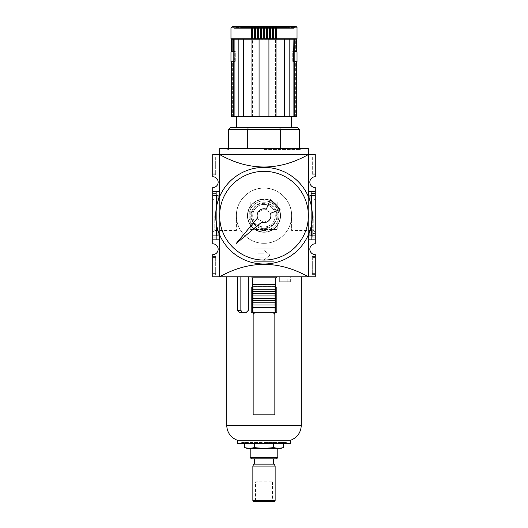 <?xml version="1.0" encoding="UTF-8"?>
<svg xmlns="http://www.w3.org/2000/svg" width="528" height="528" viewBox="0 0 528 528"><rect width="100%" height="100%" fill="white"/><g stroke="black" fill="none" stroke-linecap="round" stroke-linejoin="round"><path stroke-width="0.4" stroke-dasharray="2.64 1.98" d="M236.392 215.688C236.016 200.937 249.242 187.717 263.987 188.087C278.758 187.711 291.964 200.911 291.608 215.681C291.991 230.419 278.777 243.659 264.026 243.296C249.269 243.665 236.042 230.518 236.392 215.688A27.608 27.608 0 0 1 277.801 191.783A27.608 27.608 0 0 1 277.801 239.6A27.608 27.608 0 0 1 236.392 215.688L236.392 230.432L236.392 215.688C236.016 230.446 249.242 243.665 263.987 243.296C278.758 243.672 291.964 230.472 291.608 215.701C291.991 200.963 278.777 187.724 264.026 188.087C249.269 187.717 236.042 200.864 236.392 215.688A27.608 27.608 0 0 1 277.801 191.783A27.608 27.608 0 0 1 277.801 239.6A27.608 27.608 0 0 1 236.392 215.688M247.434 215.688A16.566 16.566 0 0 1 272.283 201.346A16.566 16.566 0 0 1 272.283 230.036A16.566 16.566 0 0 1 247.434 215.688A16.566 16.566 0 0 1 272.283 201.346A16.566 16.566 0 0 1 272.283 230.036A16.566 16.566 0 0 1 247.434 215.688A16.566 16.566 0 0 1 272.283 201.346A16.566 16.566 0 0 1 272.283 230.036A16.566 16.566 0 0 1 247.434 215.688A16.566 16.566 0 0 1 272.283 201.346A16.566 16.566 0 0 1 272.283 230.036A16.566 16.566 0 0 1 247.434 215.688M247.731 215.688A16.269 16.269 0 0 1 272.131 201.604A16.269 16.269 0 0 1 272.131 229.779A16.269 16.269 0 0 1 247.731 215.688A16.269 16.269 0 0 1 272.131 201.604A16.269 16.269 0 0 1 272.131 229.779A16.269 16.269 0 0 1 247.731 215.688M251.031 215.688A12.969 12.969 0 0 1 270.488 204.455A12.969 12.969 0 0 1 270.488 226.928A12.969 12.969 0 0 1 251.031 215.688A12.969 12.969 0 0 1 270.488 204.455A12.969 12.969 0 0 1 270.488 226.928A12.969 12.969 0 0 1 251.031 215.688A12.969 12.969 0 0 1 270.488 204.455A12.969 12.969 0 0 1 270.488 226.928A12.969 12.969 0 0 1 251.031 215.688A12.969 12.969 0 0 0 264 228.664A12.969 12.969 0 0 0 276.969 215.688A12.969 12.969 0 0 0 264 202.719A12.969 12.969 0 0 0 251.031 215.688M276.355 215.688A12.355 12.355 0 0 0 264 203.339A12.355 12.355 0 0 0 251.645 215.688A12.355 12.355 0 0 0 264 228.043A12.355 12.355 0 0 0 276.355 215.688M315.269 215.688L315.269 238.062L315.269 215.688M312.701 215.688L312.701 237.97L312.701 215.688M313.243 215.688L313.243 230.432L313.243 215.688M291.608 215.688L291.608 230.432L291.608 215.688M291.608 200.95L313.243 200.95L315.269 198.931L315.269 232.452L315.269 198.931M214.757 215.688L214.757 230.432L214.757 215.688M212.731 215.688L212.731 232.452L212.731 215.688M212.731 193.604L212.731 237.778L212.731 191.638L212.731 193.604L216.678 193.604L216.678 191.638L216.678 193.604L212.731 193.604M212.731 239.745L212.731 237.778L212.731 239.745L216.678 239.745L216.678 193.604L216.678 237.778L212.731 237.778L216.678 237.778L216.678 239.745L212.731 239.745M216.678 191.638L212.731 191.638L216.678 191.638M216.678 228.116L212.731 228.116L216.678 228.116M216.678 191.539L216.678 239.844L216.678 191.539L212.731 191.539L212.731 239.844L212.731 187.592A5.425 5.425 0 0 0 218.156 182.173A5.425 5.425 0 0 0 212.731 176.748L212.731 154.565L219.635 154.565L219.635 191.539L212.731 191.539L216.678 191.539M216.678 229L212.731 229L216.678 229M219.635 239.844L212.731 239.844L219.635 239.844L219.635 191.539L219.635 239.844L212.731 239.844L216.678 239.844L212.731 239.844L212.731 235.904L218.071 235.904L212.731 235.904L212.731 195.479L218.071 195.479L212.731 195.479L212.731 191.539L219.635 191.539L219.674 148.652L308.326 148.652L308.326 154.169L219.674 154.169M315.269 191.638L315.269 239.745L315.269 191.638L311.322 191.638L315.269 191.638M311.322 193.604L311.322 239.745L311.322 193.604L315.269 193.604L311.322 193.604L311.322 191.638L311.322 193.604L315.269 193.604M311.322 195.578L315.269 195.578M311.322 237.778L315.269 237.778L311.322 237.778M311.322 239.745L315.269 239.745L311.322 239.745M308.326 154.169L308.365 154.565C278.791 171.138 249.209 171.138 219.635 154.565L219.635 276.817L315.269 276.817L315.269 254.635A5.425 5.425 0 0 1 309.844 249.209A5.425 5.425 0 0 1 315.269 243.791L315.269 239.844L311.322 239.844L315.269 239.844L315.269 235.904L309.929 235.904L315.269 235.904L315.269 195.479L311.322 195.479L311.322 235.904L309.929 235.904L309.929 195.479L315.269 195.479L315.269 191.539L311.322 191.539L311.322 239.844L311.322 191.539L315.269 191.539L315.269 239.844L315.269 191.539L308.365 191.539L308.365 276.817C278.791 260.245 249.209 260.245 219.635 276.817L212.731 276.817L212.731 254.635A5.425 5.425 0 0 0 218.156 249.209A5.425 5.425 0 0 0 212.731 243.791L212.731 239.844M311.322 193.512L315.269 193.512L311.322 193.512M215.688 257.591L215.688 273.365L215.688 256.608L215.688 257.591L212.731 257.591L212.731 256.608L212.731 273.365L212.731 257.591L215.688 257.591M215.688 274.349L215.688 273.365L215.688 274.349L212.731 274.349L212.731 273.365L212.731 274.349L215.688 274.349M215.688 256.608L212.731 256.608L215.688 256.608M215.688 157.034L215.688 158.017L215.688 157.034L212.731 157.034L212.731 158.017L212.731 157.034L215.688 157.034M215.688 173.791L215.688 158.017L215.688 174.775L215.688 173.791L212.731 173.791L212.731 158.017L212.731 174.775L212.731 173.791L215.688 173.791M215.688 174.775L212.731 174.775L215.688 174.775M312.312 257.591L312.312 274.349L312.312 256.608L312.312 257.591L315.269 257.591L315.269 273.365L315.269 257.591L312.312 257.591M312.312 256.608L315.269 256.608L312.312 256.608M312.312 274.349L315.269 274.349L315.269 273.365L315.269 274.349L312.312 274.349M312.312 157.034L312.312 174.775L312.312 157.034L315.269 157.034L315.269 158.017L315.269 157.034L312.312 157.034M315.269 173.791L315.269 158.017L315.269 174.775L315.269 173.791L312.312 173.791L315.269 173.791M312.312 174.775L315.269 174.775L312.312 174.775M264 149.437L300.28 149.437L264 149.437M264 148.652L300.676 148.652L264 148.652M315.269 176.748A5.425 5.425 0 0 0 309.844 182.173A5.425 5.425 0 0 0 315.269 187.592L315.269 191.539L308.365 191.539L308.365 276.817L308.365 154.565L315.269 154.565L315.269 176.748M216.678 195.479L216.678 235.904M212.731 195.479L218.071 195.479L218.071 235.904L212.731 235.904M311.322 195.479L315.269 195.479M315.269 235.904L311.322 235.904M311.322 205.979L311.322 225.403M309.929 200.726L309.929 230.657M218.071 230.657L218.071 200.726M216.678 205.979L216.678 225.403M219.635 191.539L212.731 191.539M308.326 154.565L219.674 154.565M308.365 196.574L308.365 234.808M253.843 248.919L253.843 261.34L274.157 261.34L274.157 248.919L253.843 248.919L253.843 261.34L274.157 261.34L274.157 248.919L274.157 261.34L274.157 248.919L253.843 248.919L253.843 261.34L274.157 261.34L253.843 261.34L253.843 248.919L274.157 248.919L253.843 248.919M219.635 196.574L219.635 234.808M269.914 212.276L264 208.864L258.086 212.276L258.086 219.107L264 222.519L269.914 219.107L269.914 212.276L264 208.864L258.086 212.276L258.086 219.107L264 222.519L269.914 219.107L269.914 212.276M252.714 215.688A11.286 11.286 0 0 1 269.643 205.92A11.286 11.286 0 0 1 269.643 225.463A11.286 11.286 0 0 1 252.714 215.688A11.286 11.286 0 0 1 269.643 205.92A11.286 11.286 0 0 1 269.643 225.463A11.286 11.286 0 0 1 252.714 215.688A11.286 11.286 0 0 1 269.643 205.92A11.286 11.286 0 0 1 269.643 225.463A11.286 11.286 0 0 1 252.714 215.688A11.286 11.286 0 0 1 269.643 205.92A11.286 11.286 0 0 1 269.643 225.463A11.286 11.286 0 0 1 252.714 215.688A11.286 11.286 0 0 1 269.643 205.92A11.286 11.286 0 0 1 269.643 225.463A11.286 11.286 0 0 1 252.714 215.688A11.286 11.286 0 0 1 269.643 205.92A11.286 11.286 0 0 1 269.643 225.463A11.286 11.286 0 0 1 252.714 215.688M258.086 253.651L258.086 256.608A0.495 0.495 0 0 0 258.575 257.096L263.505 257.096A0.495 0.495 0 0 1 264 257.591L264 259.004A0.495 0.495 0 0 0 264.812 259.38L269.458 255.506A0.495 0.495 0 0 0 269.458 254.747L264.812 250.873A0.495 0.495 0 0 0 264 251.249L264 252.661A0.495 0.495 0 0 1 263.505 253.156L258.575 253.156A0.495 0.495 0 0 0 258.086 253.651L258.086 256.608A0.495 0.495 0 0 0 258.575 257.096L263.505 257.096A0.495 0.495 0 0 1 264 257.591L264 259.004A0.495 0.495 0 0 0 264.812 259.38L269.458 255.506A0.495 0.495 0 0 0 269.458 254.747L264.812 250.873A0.495 0.495 0 0 0 264 251.249L264 252.661A0.495 0.495 0 0 1 263.505 253.156L258.575 253.156A0.495 0.495 0 0 0 258.086 253.651L258.086 256.608A0.495 0.495 0 0 0 258.575 257.096L263.505 257.096A0.495 0.495 0 0 1 264 257.591L264 259.004A0.495 0.495 0 0 0 264.812 259.38L269.458 255.506A0.495 0.495 0 0 0 269.458 254.747L264.812 250.873A0.495 0.495 0 0 0 264 251.249L264 252.661A0.495 0.495 0 0 1 263.505 253.156L258.575 253.156A0.495 0.495 0 0 0 258.086 253.651L258.086 256.608A0.495 0.495 0 0 0 258.575 257.096L263.505 257.096A0.495 0.495 0 0 1 264 257.591L264 259.004A0.495 0.495 0 0 0 264.812 259.38L269.458 255.506A0.495 0.495 0 0 0 269.458 254.747L264.812 250.873A0.495 0.495 0 0 0 264 251.249L264 252.661A0.495 0.495 0 0 1 263.505 253.156L258.575 253.156A0.495 0.495 0 0 0 258.086 253.651M249.11 215.688A14.89 14.89 0 0 1 271.445 202.798A14.89 14.89 0 0 1 271.445 228.584A14.89 14.89 0 0 1 249.11 215.688A14.89 14.89 0 0 1 271.445 202.798A14.89 14.89 0 0 1 271.445 228.584A14.89 14.89 0 0 1 249.11 215.688M315.269 239.844L308.365 239.844M315.269 191.539L308.365 191.539M241.296 27.878L286.704 27.878L286.816 27.383L289.384 26.4L295.535 26.4L232.465 26.4L238.616 26.4L241.184 27.383L241.296 28.373L286.704 28.373L241.296 28.373M286.704 27.878L286.704 28.373M279.774 127.552L280.262 129.525L247.738 129.525L248.226 127.552L297.521 127.552M294.07 28.373L294.07 27.878C293.825 27.423 294.314 26.928 295.548 26.4L294.155 27.383L233.845 27.383L232.465 26.4C232.954 26.182 233.449 26.671 233.93 27.878L233.93 28.373L294.07 28.373L233.93 28.373M235.283 51.44L232.789 51.44L235.283 51.44L234.379 51.44L235.283 51.44L235.283 61.697L232.789 61.697L235.283 61.697L235.283 51.44M234.379 61.69L232.789 61.69L235.118 61.69L235.118 51.836L230.974 51.836M233.165 51.836L233.165 61.69L235.118 61.69L235.118 51.836L234.379 51.836M292.717 51.44L295.211 51.44L292.717 51.44L293.621 51.44L292.717 51.44L292.717 61.697L295.211 61.697L292.717 61.697L292.717 51.44M297.026 61.69L292.882 61.69L295.211 61.69L292.882 61.69L292.882 51.836L295.211 51.836L293.621 51.836M293.621 61.69L292.882 61.69L292.882 51.836L297.026 51.836M234.115 39.217L239.045 39.217L234.115 39.217L239.045 39.217L239.045 116.708L238.181 116.708L239.045 116.708L239.045 39.217L238.181 39.217L238.181 116.708L239.045 116.708L234.115 116.708L234.115 61.697L235.283 61.697L234.379 61.697L234.115 39.217L233.251 39.217L233.251 51.44L234.115 51.44M295.66 61.697L296.657 61.697L295.66 61.697L296.043 61.697L295.66 61.697L295.66 116.708L296.657 116.708L295.66 116.708L296.043 116.708L295.66 116.708L295.66 61.697M296.657 61.697L294.749 61.697L294.749 116.708L293.885 116.708L293.885 61.697L294.749 61.697M293.885 61.697L292.717 61.697L293.621 61.697L293.621 51.44L296.657 51.44M251.354 39.217L251.585 26.486A1.478 0.574 -90 0 0 251.203 27.878L251.354 39.217L243.401 39.217L243.401 116.708L243.903 116.708L243.903 39.217L238.531 39.217L251.585 39.217L243.903 39.217M293.885 116.708L288.955 116.708L288.955 39.217L289.819 39.217L289.819 116.708L288.955 116.708L289.819 116.708L288.955 116.708L288.955 39.217L289.819 39.217L284.401 39.217L296.657 39.217L284.599 39.217L284.599 116.708L284.097 116.708L284.097 39.217L276.415 39.217L276.415 26.486L275.167 26.486L275.167 39.217L276.058 39.217L276.058 116.708L275.563 116.708L275.563 39.217L275.167 39.217L275.167 26.486A1.478 0.515 -90 0 1 275.51 27.878L275.51 38.821L275.372 39.217L273.583 39.217L275.372 39.217M293.885 51.44L293.885 39.217L294.749 39.217L294.749 51.44M233.251 51.44L231.343 51.44L232.34 51.44L232.34 39.217L231.343 39.217L233.6 39.217L231.739 39.217L232.34 39.217L231.957 39.217L232.34 39.217L232.34 51.44L231.343 51.44L231.343 39.217L233.251 39.217M251.585 26.486L252.833 26.486L252.833 39.217L251.942 39.217L251.942 116.708L252.437 116.708L252.437 39.217L252.833 39.217L252.833 26.486A1.478 0.515 90 0 0 252.49 27.878L252.49 38.821L254.126 38.821L254.239 39.217L252.628 39.217L254.239 39.217M264.673 26.486L264.686 39.217L264.673 26.486L263.327 26.486L263.327 39.217L261.65 39.217L261.65 26.486L261.611 39.217L261.65 26.486L260.317 26.486L260.317 39.217L259.07 39.217L259.07 116.708L259.07 39.217L251.942 39.217L252.437 39.217L252.437 116.708L243.903 116.708M251.942 116.708L268.93 116.708L268.93 39.217L268.93 116.708L268.93 39.217L267.683 39.217L267.683 26.486L266.35 26.486L266.35 39.217L264.673 39.217L266.389 39.217L266.35 26.486L266.389 39.217L264.686 39.217M284.097 116.708L275.563 116.708L276.058 116.708L275.563 116.708L275.563 39.217L276.058 39.217L267.683 39.217M276.415 39.217L284.599 39.217M295.66 39.217L296.63 39.217L295.66 39.217L296.043 39.217L295.66 39.217L295.66 51.44L295.66 39.217M259.07 116.708L259.07 39.217L257.215 39.217L260.317 39.217M263.314 39.217L261.611 39.217L263.327 39.217L263.327 26.486M264 127.552L291.608 127.552L264 127.552M264 116.708L291.608 116.708L264 116.708M233.251 116.708L233.251 61.697L231.343 61.697L232.34 61.697L232.34 116.708L231.343 116.708L232.34 116.708L231.957 116.708L232.34 116.708L232.34 61.697L231.343 61.697L231.343 116.708L234.115 116.708M238.181 116.708L243.401 116.708M268.93 116.708L276.058 116.708M284.599 116.708L289.819 116.708M294.749 116.708L296.657 116.708M255.704 39.217L254.417 39.217L255.704 39.217L255.704 26.486L255.704 39.217M255.552 39.217L257.215 39.217L255.552 39.217L255.453 38.821L257.136 38.821L257.215 39.217M299.495 129.525L280.262 129.525L280.262 148.454L247.738 148.454L280.262 148.454L247.738 148.454L247.738 129.525L228.505 129.525M230.479 127.552L248.226 127.552M273.761 39.217L273.874 27.878A1.478 0.442 90 0 0 273.583 26.486L272.296 26.486L272.296 39.217L273.583 39.217L272.296 39.217L272.296 26.486A1.478 0.383 -90 0 1 272.547 27.878L272.547 38.821L270.864 38.821L270.659 26.486L270.659 39.217M272.448 39.217L270.785 39.217L272.448 39.217M294.749 39.217L296.657 39.217M276.646 39.217L276.797 38.821L297.026 38.821M252.628 39.217L252.49 38.821M258.555 39.217L258.654 26.486L258.654 39.217L258.654 26.486L257.341 26.486L257.136 27.878L257.136 38.821M254.417 39.217L254.417 26.486A1.478 0.442 -90 0 0 254.126 27.878L254.126 38.821M254.417 26.486L255.704 26.486A1.478 0.383 90 0 0 255.453 27.878L255.453 38.821M257.341 26.486L257.341 39.217M260.317 26.486L260.251 39.217M267.749 39.217L267.683 26.486M270.659 26.486L269.346 26.486L269.445 39.217M270.785 39.217L270.864 38.821M273.583 26.486L273.583 39.217M276.797 38.821L276.797 27.878A1.478 0.574 90 0 0 276.415 26.486M233.845 27.383A1.478 1.478 0 0 1 233.93 27.878L294.07 27.878A1.478 1.478 0 0 1 294.155 27.383M233.251 61.697L234.115 61.697M238.181 39.217L243.401 39.217M233.165 61.69L230.974 61.69M294.835 61.69L294.835 51.836M250.199 201.887L277.801 201.887L250.199 201.887L250.199 229.495L277.801 229.495L277.801 201.887L277.801 229.495L250.199 229.495L250.199 201.887M219.635 215.688A44.365 44.365 0 0 1 286.183 177.269A44.365 44.365 0 0 1 286.183 254.113A44.365 44.365 0 0 1 219.635 215.688A44.365 44.365 0 0 1 286.183 177.269A44.365 44.365 0 0 1 286.183 254.113A44.365 44.365 0 0 1 219.635 215.688M257.499 218.011L236.115 243.58L261.683 222.189A6.904 6.904 0 0 0 270.501 213.371L280.031 209.418L270.277 199.657L266.317 209.194A6.904 6.904 0 0 0 257.499 218.011M215.688 215.688A48.312 48.312 0 0 1 288.156 173.857A48.312 48.312 0 0 1 288.156 257.525A48.312 48.312 0 0 1 215.688 215.688A48.312 48.312 0 0 1 288.156 173.857A48.312 48.312 0 0 1 288.156 257.525A48.312 48.312 0 0 1 215.688 215.688A48.312 48.312 0 0 1 288.156 173.857A48.312 48.312 0 0 1 288.156 257.525A48.312 48.312 0 0 1 215.688 215.688M215.728 215.688A48.272 48.272 0 0 1 288.136 173.89A48.272 48.272 0 0 1 288.136 257.492A48.272 48.272 0 0 1 215.728 215.688A48.272 48.272 0 0 1 288.136 173.89A48.272 48.272 0 0 1 288.136 257.492A48.272 48.272 0 0 1 215.728 215.688M254.324 443.434L254.324 442.055L283.351 442.055L244.649 442.055L254.324 442.055L254.324 447.665L249.487 448.364L280.757 448.364M244.649 442.055L244.649 443.434M285.688 442.055L242.312 442.055L285.688 442.055L285.688 442.444L242.312 442.444L285.688 442.444M251.407 458.812L276.593 458.812M250.199 457.604L277.801 457.604M247.243 448.364L249.487 448.364M280.447 448.239L273.676 447.665L273.676 443.434M253.843 501.6L273.59 501.6L254.41 501.6L255.552 500.452L272.448 500.452L255.552 500.452L255.552 481.879L272.448 481.879L255.552 481.879M287.146 281.747L287.146 276.817L279.682 276.817L279.682 281.747L290.354 281.747L290.354 276.817L301.264 276.817L276.421 276.817L276.421 277.801L275.735 277.801L275.735 287.067L276.817 287.067M254.41 464.138L273.59 464.138M276.817 312.312L272.87 312.312L274.692 313.513M264 414.843L274.844 414.843L264 414.843M253.737 312.88L253.156 314.279L253.156 414.843L253.156 286.678L253.156 414.843L274.844 414.843L274.844 286.678L253.156 286.678L274.844 286.678L274.844 414.843L274.844 314.279M290.354 281.747L279.682 281.747L279.682 276.817L226.736 276.817L276.421 276.817M272.87 312.312L251.183 312.312M251.183 287.067L252.661 287.067L252.661 277.801L275.735 277.801M251.975 276.817L251.975 277.801L252.661 277.801M239.078 312.312L246.345 312.312M248.318 276.817L248.318 310.339M275.735 312.312L275.735 287.067M283.351 442.055L283.351 443.434M254.324 447.665L264 448.364L273.676 447.665M252.661 287.067L252.661 312.312M287.146 276.817L290.354 276.817M252.661 307.382L275.735 307.382M264 442.444L286.678 442.444L264 442.444M237.382 443.434L290.618 443.434M237.382 440.279L290.618 440.279M275.735 284.651L252.661 284.651M252.661 286.823L275.735 286.823M252.661 289.238L275.735 289.238M252.661 291.41L275.735 291.41M252.661 293.773L275.735 293.773M252.661 295.944L275.735 295.944M252.661 298.307L275.735 298.307M252.661 300.478L275.735 300.478M252.661 302.841L275.735 302.841M252.661 305.012L275.735 305.012M264 442.055L272.448 442.055L264 442.055M215.688 273.365L212.731 273.365L215.688 273.365M215.688 158.017L212.731 158.017L215.688 158.017M312.312 273.365L315.269 273.365L312.312 273.365M312.312 158.017L315.269 158.017L312.312 158.017M286.816 27.383L241.184 27.383M230.974 27.878L251.203 27.878M230.974 38.821L251.203 38.821M273.874 38.821L275.51 38.821M267.795 38.821L269.511 38.821M270.864 27.878L272.547 27.878M273.874 27.878L275.51 27.878M267.795 27.878L269.511 27.878M264.693 38.821L266.416 38.821M264.693 27.878L266.416 27.878M261.584 38.821L263.307 38.821M261.584 27.878L263.307 27.878M258.489 38.821L260.205 38.821M258.489 27.878L260.205 27.878M255.453 27.878L257.136 27.878M252.49 27.878L254.126 27.878M276.797 27.878L297.026 27.878M252.859 500.617L275.141 500.617M252.859 466.059L275.141 466.059M226.736 425.489L301.264 425.489M312.701 237.97L315.269 238.062M312.701 193.413L315.269 193.321M315.269 198.033L312.701 197.947M315.269 233.35L312.701 233.435M315.269 232.452L313.243 230.432L291.608 230.432M236.392 200.95L214.757 200.95L212.731 198.931M236.392 230.432L214.757 230.432L212.731 232.452M300.676 148.652L300.28 149.437M227.324 148.652L227.72 149.437M231.957 39.217L231.957 51.44M296.043 39.217L296.043 51.44M263.34 26.4L232.452 26.4M231.957 61.697L231.957 116.708M299.495 149.437L299.495 148.652M228.505 149.437L228.505 148.652M296.043 61.697L296.043 116.708M242.312 442.444L242.312 442.055M272.448 481.879L272.448 500.452L273.59 501.6M286.678 443.434L286.678 442.444M241.322 443.434L241.322 442.444M272.448 442.444L272.448 442.055M255.552 442.444L255.552 442.055"/><path stroke-width="0.79" d="M219.635 239.844L212.731 239.844L212.731 243.791A5.425 5.425 0 0 1 218.156 249.209A5.425 5.425 0 0 1 212.731 254.635L212.731 276.817L219.635 276.817C249.209 260.245 278.791 260.245 308.365 276.817L219.635 276.817L219.635 234.808M308.365 191.539L315.269 191.539L315.269 187.592A5.425 5.425 0 0 1 309.844 182.173A5.425 5.425 0 0 1 315.269 176.748L315.269 154.565L308.326 154.565L308.326 148.652L219.674 148.652L219.674 154.565L212.731 154.565L212.731 176.748A5.425 5.425 0 0 1 218.156 182.173A5.425 5.425 0 0 1 212.731 187.592L212.731 195.479L218.071 195.479L218.071 200.726M308.365 234.808L308.365 276.817L315.269 276.817L315.269 254.635A5.425 5.425 0 0 1 309.844 249.209A5.425 5.425 0 0 1 315.269 243.791L315.269 239.844L308.365 239.844M309.929 200.726L309.929 195.479L315.269 195.479L315.269 239.844M309.929 230.657L309.929 235.904L315.269 235.904M311.322 195.479L311.322 205.979M311.322 225.403L311.322 235.904M216.678 225.403L216.678 235.904L218.071 235.904L218.071 230.657M216.678 195.479L216.678 205.979M212.731 195.479L212.731 235.904L216.678 235.904M212.731 235.904L212.731 239.844M219.635 191.539L212.731 191.539M308.326 154.565L219.674 154.565M308.326 154.169L219.674 154.169M308.365 196.574L308.365 154.565C278.791 171.138 249.209 171.138 219.635 154.565L219.635 196.574M315.269 191.539L315.269 195.479M248.226 127.552L247.738 129.525L228.505 129.525L230.479 127.552L279.774 127.552L280.262 129.525L247.738 129.525L247.738 148.454L280.262 148.454L280.262 129.525L299.495 129.525L297.521 127.552L279.774 127.552M294.347 27.02L294.155 27.383M231.343 61.697L233.251 61.697L233.251 116.708L231.343 116.708L231.343 61.697M233.251 116.708L234.115 116.708L234.115 39.217M296.657 61.697L296.657 116.708L296.657 61.697L293.621 61.697L293.885 39.217L289.819 39.217L289.819 116.708L293.885 116.708L293.885 61.697M296.657 51.44L296.657 39.217L296.657 51.44L293.885 51.44M289.384 26.4L238.616 26.4M254.239 39.217L254.126 27.878L252.49 27.878A1.478 0.515 90 0 1 252.833 26.486L251.585 26.486A1.478 0.574 -90 0 0 251.203 27.878L251.203 38.821L230.974 38.821L230.974 27.878L232.452 26.4L295.548 26.4C296.696 26.796 297.191 27.284 297.026 27.878L276.797 27.878L276.646 39.217L284.599 39.217L284.599 116.708L284.097 116.708L284.097 39.217L276.646 39.217M243.903 39.217L243.903 116.708L243.401 116.708L243.401 39.217L231.343 39.217L231.343 51.44L234.115 51.44M284.599 39.217L294.749 39.217L294.749 51.44M275.372 39.217L275.51 27.878A1.478 0.515 -90 0 0 275.167 26.486L276.415 26.486L276.415 39.217M263.327 26.486L263.314 39.217L263.327 26.486L264.673 26.486L264.673 39.217L266.389 39.217L266.35 26.486L267.683 26.486L267.683 39.217L276.058 39.217L276.058 116.708L284.097 116.708M267.683 39.217L268.93 39.217L268.93 116.708L251.942 116.708L251.942 39.217L260.317 39.217L260.317 26.486L261.65 26.486L261.611 39.217L263.314 39.217M260.317 26.486L260.251 39.217L259.07 39.217L259.07 116.708M243.903 116.708L251.942 116.708M251.585 26.486L251.585 39.217L243.401 39.217M238.181 39.217L238.181 116.708L234.115 116.708M233.251 39.217L233.251 51.44M296.657 116.708L293.885 116.708M289.819 116.708L284.599 116.708M276.058 116.708L268.93 116.708M243.401 116.708L238.181 116.708M296.657 39.217L294.749 39.217M252.49 27.878L252.628 39.217M251.354 39.217L251.203 38.821M260.205 27.878L258.489 27.878L258.654 26.486L257.341 26.486L257.341 39.217M254.126 27.878A1.478 0.442 -90 0 1 254.417 26.486L254.417 39.217M258.489 27.878L258.555 39.217M257.215 39.217L257.341 26.486M254.417 26.486L255.704 26.486A1.478 0.383 90 0 0 255.453 27.878L255.552 39.217M275.51 27.878L273.874 27.878A1.478 0.442 90 0 0 273.583 26.486L272.296 26.486A1.478 0.383 -90 0 1 272.547 27.878L272.547 38.821L272.448 39.217L272.547 38.821L270.864 38.821L270.785 39.217M276.415 26.486A1.478 0.574 90 0 1 276.797 27.878M273.583 26.486L273.583 39.217M273.874 27.878L273.761 39.217M270.659 39.217L270.659 26.486L270.864 38.821M270.659 26.486L269.346 26.486L269.511 38.821L267.795 38.821L267.749 39.217M269.445 39.217L269.511 38.821M267.683 26.486L267.795 38.821M264.673 26.486L264.686 39.217M234.115 61.697L233.251 61.697M294.749 61.697L294.749 116.708M233.165 51.836L233.165 61.69L230.974 61.69L230.974 51.836L234.379 51.836M233.165 61.69L234.379 61.69M294.835 51.836L297.026 51.836L297.026 61.69L294.835 61.69L294.835 51.836L293.621 51.836M293.621 61.69L294.835 61.69M215.688 215.688A48.312 48.312 0 0 1 288.156 173.857A48.312 48.312 0 0 1 288.156 257.525A48.312 48.312 0 0 1 215.688 215.688M219.635 215.688A44.365 44.365 0 0 1 286.183 177.269A44.365 44.365 0 0 1 286.183 254.113A44.365 44.365 0 0 1 219.635 215.688M280.031 209.418L270.277 199.657L266.317 209.194A6.904 6.904 0 0 0 257.499 218.011L236.115 243.58L261.683 222.189A6.904 6.904 0 0 0 270.501 213.371L280.031 209.418M273.676 443.434L273.676 447.665L278.513 448.364L283.351 447.665L280.757 448.364L249.487 448.364L244.649 447.665L249.487 448.364L247.243 448.364L244.649 447.665L244.649 443.434M250.199 457.604L277.801 457.604L276.593 458.812L251.407 458.812L250.199 457.604L250.199 448.364M283.351 443.434L283.351 447.665L280.447 448.239M274.157 501.6L253.843 501.6L252.859 500.617L275.141 500.617L274.157 501.6L254.41 501.6M275.141 466.059C274.362 464.363 273.847 463.723 273.59 464.138L254.41 464.138C254.153 463.723 253.638 464.363 252.859 466.059L275.141 466.059L275.141 500.617M249.487 448.364L254.324 447.665L264 448.364L273.676 447.665M254.324 443.434L254.324 447.665M248.318 310.339L246.345 312.312L248.318 310.339L248.318 276.817M274.692 313.513L274.844 314.279L272.87 312.312M275.735 287.067L276.817 287.067L276.817 312.312L275.735 312.312L275.735 277.801L276.421 277.801L276.421 276.817M274.844 314.279L274.844 414.843L253.156 414.843L253.156 314.279L255.13 312.312L253.737 312.88M252.661 287.067L251.183 287.067L251.183 312.312L252.661 312.312L252.661 277.801L275.735 277.801M246.345 312.312L239.078 312.312L237.646 310.339L237.646 276.817M240.854 276.817L240.854 310.339L242.293 312.312M275.735 307.382L252.661 307.382M252.661 312.312L275.735 312.312M252.661 277.801L251.975 277.801L251.975 276.817M290.618 443.434L237.382 443.434L237.382 440.279L290.618 440.279L290.618 443.434M252.661 284.651L275.735 284.651M252.661 286.823L275.735 286.823M252.661 289.238L275.735 289.238M252.661 291.41L275.735 291.41M252.661 293.773L275.735 293.773M252.661 295.944L275.735 295.944M252.661 298.307L275.735 298.307M252.661 300.478L275.735 300.478M252.661 302.841L275.735 302.841M252.661 305.012L275.735 305.012M251.203 27.878L230.974 27.878M254.126 38.821L252.49 38.821M296.63 39.217L297.026 38.821L276.797 38.821M275.51 38.821L273.874 38.821M257.136 27.878L255.453 27.878M263.307 27.878L261.584 27.878M266.416 27.878L264.693 27.878M269.511 27.878L267.795 27.878M272.547 27.878L270.864 27.878M266.416 38.821L264.693 38.821M263.307 38.821L261.584 38.821M260.205 38.821L258.489 38.821M257.136 38.821L255.453 38.821M301.264 276.817L301.264 425.489L226.736 425.489L226.736 276.817M237.646 310.339L240.854 310.339M232.789 51.44L232.789 51.836M295.211 51.44L295.211 51.836M291.608 127.552L291.608 116.708M236.392 127.552L236.392 116.708M230.974 38.821L231.37 39.217M263.34 26.4L295.548 26.4M299.495 148.652L299.495 129.525M228.505 148.652L228.505 129.525M297.026 38.821L297.026 27.878M277.801 457.604L277.801 448.364M252.859 500.617L252.859 466.059M273.59 464.138L273.59 458.812M254.41 464.138L254.41 458.812M301.264 425.489C300.841 432.663 297.29 437.593 290.618 440.279M226.736 425.489C227.159 432.663 230.71 437.593 237.382 440.279"/></g></svg>
